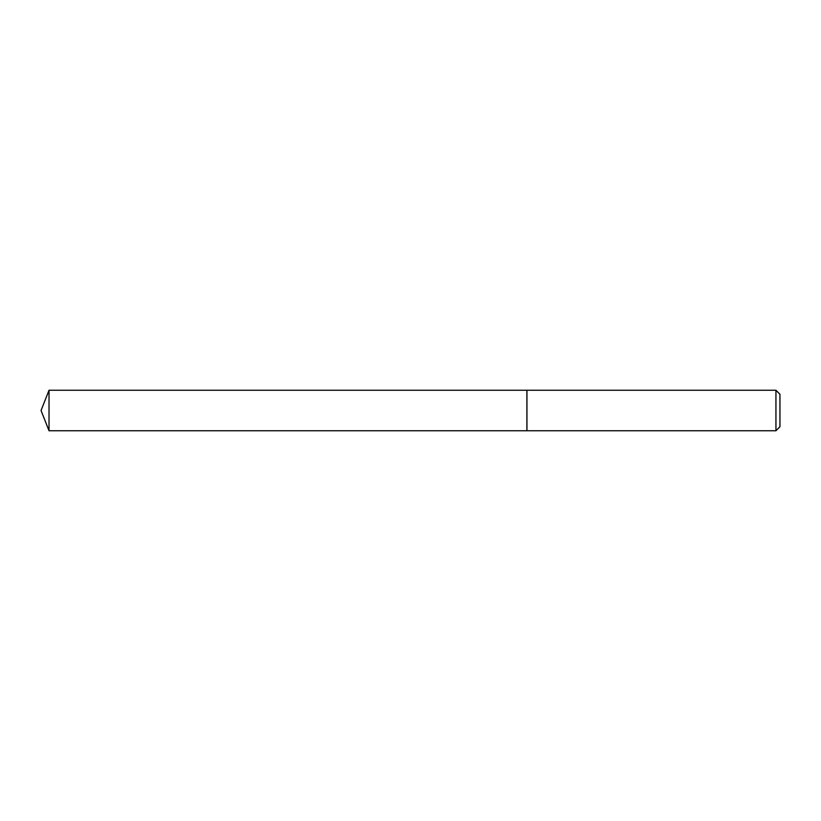 <?xml version="1.0" encoding="UTF-8"?>
<svg xmlns="http://www.w3.org/2000/svg" width="821" height="821" viewBox="0 0 821 821"><rect width="100%" height="100%" fill="white"/><g stroke="black" fill="none" stroke-linecap="round" stroke-linejoin="round"><path stroke-width="1.23" d="M49.024 390.252L49.024 430.748L526.887 430.748L526.887 390.252L49.024 390.252L41.05 410.5L49.024 430.748M775.937 390.252L779.95 394.275L779.95 426.725L775.937 430.748L775.937 390.252L526.949 390.252L526.949 430.748L775.937 430.748"/></g></svg>
